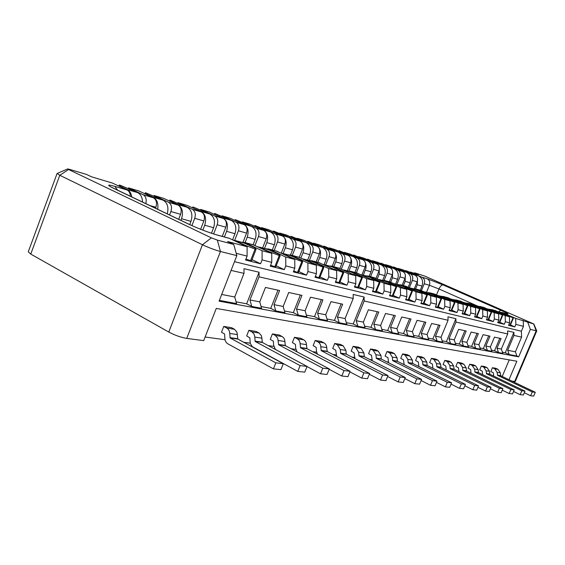 <?xml version="1.0" encoding="UTF-8"?>
<svg xmlns="http://www.w3.org/2000/svg" width="565" height="565" viewBox="0 0 565 565"><rect width="100%" height="100%" fill="white"/><g stroke="black" fill="none" stroke-linecap="round" stroke-linejoin="round"><path stroke-width="0.85" d="M498.535 352.567L497.002 348.217L501.332 349.057L502.85 353.372L498.535 352.567L494.552 350.717L499.785 338.287M497.002 348.217L501.063 338.569L494.474 337.136L490.364 346.917L491.903 351.324L487.383 350.477L483.336 348.591L480.024 347.962M502.44 352.207L505.272 352.744L509.192 354.559L516.876 355.992L518.705 356.84L219.086 301.152L236.841 255.62L220.442 251.503C214.742 249.935 208.746 247.682 202.454 244.744L59.777 175.284L57.213 173.427M494.552 350.717L491.486 350.131M468.011 345.688L471.598 346.373L475.709 348.294L480.441 349.184L478.88 344.678L483.082 334.664L489.982 336.161L485.836 346.034L490.364 346.917M455.411 343.308L459.296 344.043L463.47 346.013L468.434 346.938L466.852 342.326L471.139 332.072L478.371 333.64L474.141 343.746L478.88 344.678M442.176 340.801L446.385 341.599L450.63 343.612L455.842 344.586L454.239 339.862L458.618 329.353L466.203 331.005L461.88 341.359L466.852 342.326M428.263 338.174L432.818 339.035L437.133 341.083L442.614 342.108L440.997 337.277L448.059 320.256L447.967 316.831L455.899 318.702L455.99 322.078L507.702 333.957L501.332 349.057M413.608 335.398L418.545 336.33L422.938 338.435L428.708 339.509L427.062 334.558L431.632 323.498L440.015 325.32L435.509 336.203L440.997 337.277M398.17 332.474L403.516 333.491L407.986 335.638L414.06 336.775L412.401 331.69L417.069 320.341L425.897 322.255L421.292 333.428L427.062 334.558M381.862 329.395L387.668 330.49L392.209 332.686L398.622 333.887L396.941 328.675L401.722 317.014L411.03 319.034L406.313 330.504L412.401 331.69M364.616 326.132L370.923 327.326L375.541 329.572L382.321 330.843L380.619 325.482L385.514 313.497L395.345 315.63L390.521 327.418L396.941 328.675M346.359 322.672L353.21 323.971L357.906 326.273L365.082 327.615L363.366 322.114L368.373 309.775L378.776 312.035L373.832 324.162L380.619 325.482M326.987 319.006L334.438 320.419L339.219 322.785L346.825 324.204L345.088 318.547L353.203 298.461L353.153 294.443L364.121 297.035L364.178 300.983L448.059 320.256M306.392 315.115L314.514 316.647L319.373 319.077L327.46 320.581L325.708 314.762L330.97 301.661L342.658 304.196L337.474 317.057L345.088 318.547M284.47 310.969L293.327 312.643L298.271 315.129L306.873 316.739L305.107 310.736L310.503 297.218L322.933 299.916L317.615 313.18L325.708 314.762M261.079 306.541L270.755 308.37L275.777 310.927L284.951 312.636L283.171 306.456L288.715 292.493L301.95 295.361L296.498 309.055L305.107 310.736M236.064 301.809L246.651 303.808L251.757 306.435L261.56 308.264L259.766 301.88L265.458 287.444L279.597 290.509L273.997 304.662L283.171 306.456M219.389 300.382L236.551 303.589L234.743 296.992L243.988 273.375L244.002 268.679L259.06 272.231L259.053 276.836L353.203 298.461M450.63 343.612L449.02 338.845L455.99 322.078M449.02 338.845L454.239 339.862M509.192 354.559L507.681 350.3L513.973 335.398L513.868 332.389L507.596 330.906L507.702 333.957M533.854 324.013L515.647 318.406L502.313 312.544L506.989 313.808C509.383 314.345 507.356 313.172 500.908 310.298L443.137 284.951L427.218 278.771C429.591 280.148 430.325 282.316 429.407 285.269L424.223 283.785C425.148 280.812 424.421 278.63 422.027 277.238L410.141 272.012L418.856 274.618L414.837 272.853L424.76 276.101L533.854 324.013L536.75 330.906L530.351 329.388L518.705 356.84M512.074 381.184L515.28 381.446L536.75 330.906M509.001 379.722L516.841 361.233L216.254 308.434L203.697 340.639L186.732 338.407L220.442 251.503L217.341 240.104L211.374 237.851L68.591 169.514L67.673 168.928L69.05 169.203L86.558 174.451L91.587 176.838L112.513 183.095L127.203 190.038L114.836 186.379C107.053 184.211 106.686 184.889 113.734 188.413L189.296 224.418C199.233 228.973 208.739 232.582 217.808 235.238L229.581 238.437L247.124 246.728L227.511 241.495L233.74 244.454L236.841 255.62M523.225 320.426L523.444 326.33L521.375 331.231L521.594 337.143L515.386 351.804L516.876 355.992M527.816 322.438L530.351 329.388M507.681 350.3L515.386 351.804M505.272 352.744L513.868 332.389M487.383 350.477L485.836 346.034M483.336 348.591L488.676 335.878M475.709 348.294L474.141 343.746M471.598 346.373L477.044 333.357M463.47 346.013L461.88 341.359M459.296 344.043L464.854 330.709M446.385 341.599L455.899 318.702M437.133 341.083L435.509 336.203M432.818 339.035L438.624 325.016M422.938 338.435L421.292 333.428M418.545 336.33L424.485 321.951M407.986 335.638L406.313 330.504M403.516 333.491L409.59 318.716M392.209 332.686L390.521 327.418M387.668 330.49L393.876 315.305M375.541 329.572L373.832 324.162M370.923 327.326L377.279 311.711M357.906 326.273L356.183 320.715L363.366 322.114M356.183 320.715L364.178 300.983M353.21 323.971L364.121 297.035M339.219 322.785L337.474 317.057M334.438 320.419L341.112 303.857M319.373 319.077L317.615 313.18M314.514 316.647L321.358 299.577M298.271 315.129L296.498 309.055M293.327 312.643L300.347 295.015M275.777 310.927L273.997 304.662M270.755 308.37L277.959 290.156M251.757 306.435L249.963 299.966L259.766 301.88M249.963 299.966L259.053 276.836M246.651 303.808L259.06 272.231M221.706 294.45L234.743 296.992M234.482 261.673L521.375 331.231M513.973 335.398L521.594 337.143M231.078 270.409L243.988 273.375M205.109 337.015L225.061 339.735M243.798 342.291L250.217 343.167M268.255 345.625L273.757 346.373M291.152 348.746L295.834 349.389M312.629 351.677L316.57 352.214M332.806 354.432L336.097 354.877M351.804 357.024L354.509 357.391M369.729 359.467L371.904 359.764M386.658 361.777L388.36 362.01M402.675 363.959L403.954 364.135M417.86 366.028L418.75 366.155M432.267 367.999L432.804 368.069M57.065 173.519L28.271 251.828L30.771 254.088L168.773 332.058C174.889 335.271 180.878 337.39 186.732 338.407M502.221 376.474L509.242 359.898M233.74 244.454L217.341 240.104M236.198 253.318L247.103 256.093L247.124 246.728M253.184 244.793L271.751 253.304L262.096 250.726L262.096 259.9L260.578 263.77L245.556 260.041L247.103 256.093M262.096 259.9L271.758 262.358L271.751 253.304M276.518 251.135L294.775 259.448L285.749 257.04L285.777 265.917L284.294 269.66L270.254 266.172L271.758 262.358M285.777 265.917L294.817 268.22L294.775 259.448M298.405 257.082L316.358 265.211L307.89 262.951L307.946 271.553L306.505 275.176L293.355 271.906L294.817 268.22M307.946 271.553L316.421 273.707L316.358 265.211M318.978 262.676L336.627 270.621L328.668 268.495L328.752 276.843L327.347 280.346L315.002 277.281L316.421 273.707M328.752 276.843L336.719 278.87L336.627 270.621M338.343 267.937L355.703 275.713L348.21 273.707L348.308 281.815L346.938 285.212L335.328 282.331L336.719 278.87M348.308 281.815L355.809 283.722L355.703 275.713M356.614 272.902L373.684 280.508L366.614 278.623L366.734 286.497L365.4 289.796L354.453 287.077L355.809 283.722M366.734 286.497L373.804 288.298L373.684 280.508M373.882 277.599L390.655 285.043L383.981 283.256L384.115 290.919L382.809 294.118L372.483 291.554L373.804 288.298M384.115 290.919L390.796 292.613L390.655 285.043M390.217 282.034L406.715 289.329L400.394 287.642L400.543 295.092L399.271 298.207L389.504 295.785L390.796 292.613M400.543 295.092L406.864 296.703L406.715 289.329M405.698 286.243L421.921 293.383L415.939 291.787L416.094 299.047L414.851 302.077L405.606 299.782L406.864 296.703M416.094 299.047L422.083 300.566L421.921 293.383M420.395 290.24L436.35 297.239L430.671 295.721L430.841 302.791L429.619 305.743L420.854 303.567L422.083 300.566M430.841 302.791L436.519 304.238L436.35 297.239M434.365 294.033L450.051 300.891L444.655 299.45L444.832 306.35L443.645 309.224L435.318 307.155L436.519 304.238M444.832 306.35L450.234 307.72L450.051 300.891M447.65 297.642L463.081 304.373L457.947 303.002L458.137 309.733L456.972 312.53L449.055 310.566L450.234 307.72M458.137 309.733L463.272 311.04L463.081 304.373M460.313 301.089L475.49 307.685L470.603 306.378L470.793 312.946L469.656 315.68L462.121 313.808L463.272 311.04M470.793 312.946L475.688 314.197L475.49 307.685M472.382 304.365L487.32 310.842L482.658 309.599L482.856 316.019L481.74 318.681L474.558 316.901L475.688 314.197M482.856 316.019L487.524 317.205L487.32 310.842M483.915 307.501L498.613 313.858L494.163 312.671L494.368 318.943L493.273 321.549L486.423 319.846L487.524 317.205M494.368 318.943L498.824 320.072L498.613 313.858M494.933 310.496L509.404 316.739L505.145 315.602L505.357 321.732L504.284 324.282L497.737 322.657L498.824 320.072M505.357 321.732L509.616 322.82L509.404 316.739M515.647 318.406L515.866 324.409L514.814 326.895L508.549 325.341L509.616 322.82M515.866 324.409L523.444 326.33M248.882 330.313L246.672 335.928L249.864 337.863L250.253 343.322L252.28 346.663L297.79 371.41L300.114 365.611L255.182 341.479L254.702 336.147L253.946 333.979L252.251 332.121L248.882 330.313L256.1 331.422L259.109 333.011L251.905 331.916M307.014 366.558L320.524 373.79L322.792 368.182L278.63 344.749L277.768 338.28L275.374 335.49L272.401 333.929L270.247 339.36L273.396 341.246L273.594 345.151L275.452 349.474M272.401 333.929L279.166 334.967L282.126 336.514L275.374 335.49M349.862 371.876L361.755 378.105L363.902 372.851L321.259 350.703L320.546 345.017L319.564 343.202L318.074 341.98L315.192 340.504L313.144 345.603L316.188 347.39L316.407 351.063L317.41 354.177M315.192 340.504L321.174 341.422L324.035 342.891L318.074 341.98M294.464 337.319L300.82 338.294L303.73 339.798L297.388 338.838L294.464 337.319L292.366 342.574L295.46 344.41L295.665 348.202L296.985 351.833M404.837 378.585L414.795 383.656L416.786 378.847L376.339 358.394L375.937 354.735L373.253 350.378L370.513 349.001L368.613 353.676L371.509 355.329L372.243 360.745M370.513 349.001L375.548 349.777L378.275 351.14L373.253 350.378M387.604 376.495L398.148 381.912L400.19 376.968L359.029 355.978L358.627 352.214L355.908 347.736L353.125 346.331L351.169 351.14L354.121 352.835L354.975 358.648M353.125 346.331L358.443 347.15L361.212 348.541L355.908 347.736M369.312 374.263L380.499 380.061L382.59 374.969L340.695 353.415L340.3 349.551L337.545 344.947L334.713 343.499L332.714 348.45L335.709 350.187L336.719 356.459M334.713 343.499L340.349 344.368L343.167 345.801L337.545 344.947M436.477 382.385L445.389 386.856L447.289 382.314L408.227 362.85L407.824 359.382L405.218 355.237L402.57 353.93L400.747 358.351L403.551 359.926L404.123 364.686M402.57 353.93L407.09 354.622L409.724 355.922L405.218 355.237M421.102 380.542L430.516 385.295L432.458 380.626L392.71 360.682L392.308 357.122L389.666 352.871L386.976 351.529L385.111 356.077L387.964 357.694L388.607 362.758M386.976 351.529L391.743 352.263L394.419 353.598L389.666 352.871M513.543 391.474L520.153 394.674L521.82 390.768L486.514 373.783L486.119 370.774L483.732 367.179L481.324 366.028L479.72 369.849L482.27 371.226L482.609 374.644M481.324 366.028L484.706 366.551L487.101 367.688L483.732 367.179M502.243 390.154L509.171 393.53L510.873 389.525L474.981 372.173L474.586 369.1L472.163 365.421L469.72 364.248L468.081 368.154L470.666 369.567L471.033 373.161M469.72 364.248L473.258 364.792L475.688 365.958L472.163 365.421M490.385 388.769L497.659 392.322L499.389 388.226L462.897 370.485L462.502 367.342L460.044 363.577L457.565 362.377L455.891 366.381L458.519 367.822L458.914 371.608M457.565 362.377L461.266 362.949L463.738 364.135L460.044 363.577M451.032 384.115L459.486 388.332L461.337 383.903L422.945 364.905L422.542 361.522L419.972 357.483L417.373 356.204L415.586 360.512L418.347 362.052L418.863 366.53M417.373 356.204L421.667 356.861L424.259 358.132L419.972 357.483M444.817 360.421L448.702 361.021L451.209 362.236L447.339 361.642L444.817 360.421L443.108 364.524L445.778 365.993L446.209 369.983M464.833 385.754L472.863 389.73L474.671 385.422L436.929 366.855L436.526 363.556L433.998 359.615L431.434 358.365L429.69 362.568L432.409 364.072L432.875 368.295M431.434 358.365L435.516 358.994L438.066 360.237L433.998 359.615M524.32 392.732L530.634 395.775L532.265 391.955L497.532 375.322L497.144 372.384L494.785 368.86L492.419 367.737L490.844 371.473L493.351 372.822L493.676 376.078M492.419 367.737L495.653 368.232L498.005 369.348L494.785 368.86M223.747 326.45L231.466 327.636L234.524 329.275L226.819 328.103L223.747 326.45L221.48 332.255L224.538 333.922L224.898 338.428C225.075 340.935 226.056 342.729 227.829 343.81L273.432 368.86L275.826 362.85L230.124 337.976L229.757 333.456C229.574 330.942 228.592 329.155 226.819 328.103M499.735 312.205L502.313 312.544M514.814 326.895L510.485 324.967M424.223 283.785L421.448 290.558M414.837 272.853L414.117 273.199M509.863 325.348L513.034 317.827L513.451 317.94L510.287 325.447L508.733 324.91M505.145 315.602L491.599 309.627L495.943 310.807M488.979 309.288L491.599 309.627M504.284 324.282L499.813 322.283M499.163 322.679L502.391 314.988L502.829 315.108L499.601 322.792L497.927 322.205M494.163 312.671L480.398 306.583L484.94 307.819M477.729 306.244L480.398 306.583M493.273 321.549L488.64 319.472M487.962 319.889L491.26 312.021L491.712 312.141L488.414 320.009L486.613 319.373M482.658 309.599L468.675 303.398L473.428 304.69M465.963 303.052L468.675 303.398M481.74 318.681L476.945 316.527M476.224 316.972L479.593 308.907L480.073 309.034L476.705 317.092L474.762 316.407M470.603 306.378L456.386 300.064L461.372 301.413M453.631 299.711L456.386 300.064M469.656 315.68L464.677 313.441M463.929 313.907L467.361 305.651L467.862 305.785L464.43 314.034L462.332 313.3M457.947 303.002L443.497 296.561L448.73 297.981M440.7 296.208L443.497 296.561M456.972 312.53L451.802 310.199M451.011 310.694L454.521 302.226L455.051 302.367L451.541 310.821L449.274 310.03M444.655 299.45L429.965 292.882L435.46 294.372M427.112 292.529L429.965 292.882M443.645 309.224L438.27 306.788M437.437 307.311L441.025 298.624L441.583 298.772L437.995 307.452L435.551 306.59M430.671 295.721L415.734 289.019L421.511 290.587M412.831 288.659L415.734 289.019M429.619 305.743L424.025 303.193M423.15 303.758L426.822 294.838L427.408 294.994L423.736 303.899L421.095 302.974M415.939 291.787L400.747 284.944L406.835 286.596M397.802 284.583L400.747 284.944M414.851 302.077L409.025 299.408M408.1 300.008L411.857 290.848L412.464 291.01L408.714 300.163L405.861 299.153M400.394 287.642L384.949 280.65L391.375 282.394M381.954 280.289L384.949 280.65M399.271 298.207L393.191 295.41M392.209 296.053L396.058 286.632L396.701 286.808L392.866 296.215L389.772 295.128M383.981 283.256L368.274 276.123L375.054 277.966M365.223 275.755L368.274 276.123M382.809 294.118L376.459 291.187M375.421 291.872L379.355 282.182L380.047 282.366L376.113 292.041L372.766 290.862M366.614 278.623L350.639 271.327L357.815 273.276M347.531 270.967L350.639 271.327M365.4 289.796L358.754 286.709M357.652 287.451L361.685 277.464L362.412 277.662L358.38 287.627L354.749 286.349M348.21 273.707L331.959 266.249L339.558 268.319M328.795 265.889L331.959 266.249M346.938 285.212L339.982 281.963M338.809 282.754L342.941 272.471L343.711 272.676L339.586 282.952L335.638 281.554M328.668 268.495L312.141 260.868L320.214 263.057M308.928 260.507L312.141 260.868M327.347 280.346L320.044 276.914M318.794 277.775L323.032 267.16L323.851 267.379L319.621 277.98L315.327 276.462M307.89 262.951L291.081 255.147L299.662 257.478M287.804 254.78L291.081 255.147M306.505 275.176L298.829 271.539M297.494 272.471L301.844 261.51L302.72 261.743L298.369 272.69L293.701 271.038M285.749 257.04L268.65 249.052L277.796 251.538M265.324 248.692L268.65 249.052M284.294 269.66L276.207 265.804M274.781 266.814L279.251 255.486L280.184 255.733L275.72 267.047L270.621 265.246M262.096 250.726L244.723 242.547L254.483 245.203M241.333 242.187L244.723 242.547M260.578 263.77L252.047 259.674M250.514 260.776L255.105 249.045L256.1 249.313L251.517 261.023L245.945 259.053M228.26 238.013L229.581 238.437M130.289 196.26C130.254 193.209 129.23 191.132 127.203 190.038M297.79 371.41L304.768 372.144L307.078 366.402L262.379 342.482L261.524 335.864L259.109 333.011M320.524 373.79L327.057 374.475L329.303 368.924L285.367 345.688L284.661 339.699L283.658 337.799L282.126 336.514M361.755 378.105L367.497 378.705L369.63 373.5L327.213 351.536L326.499 345.893L325.518 344.099L324.035 342.891M329.141 369.319L341.804 376.015L344.007 370.591L300.608 347.821L299.895 341.959L298.899 340.095L297.388 338.838M341.804 376.015L347.92 376.657L350.109 371.283L306.943 348.704L306.223 342.891L305.234 341.048L303.73 339.798M414.795 383.656L419.604 384.158L421.582 379.39L381.34 359.093L380.944 355.463L378.275 351.14M398.148 381.912L403.248 382.441L405.267 377.54L364.319 356.72L363.924 352.991L361.212 348.541M380.499 380.061L385.909 380.633L387.978 375.584L346.31 354.199L345.914 350.364L343.167 345.801M445.389 386.856L449.698 387.308L451.583 382.802L412.718 363.479L412.323 360.032L409.724 355.922M430.516 385.295L435.064 385.775L436.992 381.142L397.449 361.346L397.054 357.807L394.419 353.598M520.153 394.674L523.352 395.013L525.005 391.128L489.869 374.249L489.481 371.269L487.101 367.688M509.171 393.53L512.519 393.876L514.207 389.907L478.499 372.66L478.103 369.609L475.688 365.958M497.659 392.322L501.169 392.689L502.892 388.621L466.584 371L466.189 367.879L463.738 364.135M459.486 388.332L463.568 388.755L465.412 384.37L427.211 365.499L426.815 362.144L424.259 358.132M477.934 387.3L485.568 391.058L487.341 386.856L450.227 368.712L449.832 365.491L447.339 361.642M485.568 391.058L489.255 391.446L491.02 387.272L454.098 369.256L453.695 366.056L451.209 362.236M472.863 389.73L476.74 390.132L478.541 385.86L440.99 367.427L440.587 364.15L438.066 360.237M530.634 395.775L533.692 396.093L535.309 392.301L500.738 375.767L500.35 372.851L498.005 369.348M273.432 368.86L280.918 369.644L283.291 363.698L237.823 339.049L236.975 332.213L234.524 329.275M506.897 315.63L498.076 311.746M513.034 317.827L506.96 315.475M513.451 317.94L502.207 312.876M496.098 312.742L487.115 308.78M502.391 314.988L496.162 312.579M502.829 315.108L491.465 309.966M484.791 309.726L475.645 305.672M491.26 312.021L484.869 309.549M491.712 312.141L480.222 306.922M472.954 306.562L463.639 302.423M479.593 308.907L473.032 306.378M480.073 309.034L468.463 303.73M460.539 303.243L451.047 299.012M467.361 305.651L460.623 303.052M467.862 305.785L456.132 300.389M447.508 299.761L437.826 295.431M454.521 302.226L447.593 299.556M455.051 302.367L452.883 300.976L443.193 296.886M433.807 296.095L423.934 291.674M441.025 298.624L433.892 295.883M441.583 298.772L439.457 297.374L429.612 293.207M419.385 292.246L409.321 287.712M426.822 294.838L419.477 292.013M427.408 294.994L425.332 293.588L415.324 289.337M404.18 288.185L393.918 283.545M411.857 290.848L404.286 287.938M412.464 291.01L410.458 289.598L400.274 285.254M388.141 283.898L377.66 279.145M396.058 286.632L388.247 283.637M396.701 286.808L394.766 285.389L384.412 280.96M371.184 279.371L360.491 274.498M379.355 282.182L371.297 279.096M380.047 282.366L378.19 280.939L367.66 276.419M353.224 274.576L342.312 269.576M361.685 277.464L353.344 274.279M362.412 277.662L360.654 276.236L349.94 271.617M334.183 269.498L323.046 264.363M342.941 272.471L334.318 269.173M343.711 272.676L342.065 271.257L331.168 266.532M313.956 264.095L314.098 263.756L304.909 259.497L302.579 258.827M323.032 267.16L314.098 263.756M323.851 267.379L322.332 265.96L311.251 261.136M292.43 258.353L292.578 257.979L280.805 252.936M301.844 261.51L292.578 257.979M302.72 261.743L301.35 260.331L290.078 255.401M269.463 252.23L269.625 251.828L257.591 246.658M279.251 255.486L269.625 251.828M280.184 255.733L278.983 254.335L267.528 249.285M244.92 245.683L245.09 245.245L235.436 240.683L232.794 239.956M255.105 249.045L245.09 245.245M256.1 249.313L255.105 247.929L243.459 242.766M307.078 366.402L300.114 365.611M329.303 368.924L322.792 368.182M369.63 373.5L363.902 372.851M350.109 371.283L344.007 370.591M421.582 379.39L416.786 378.847M405.267 377.54L400.19 376.968M387.978 375.584L382.59 374.969M451.583 382.802L447.289 382.314M436.992 381.142L432.458 380.626M525.005 391.128L521.82 390.768M514.207 389.907L510.873 389.525M502.892 388.621L499.389 388.226M465.412 384.37L461.337 383.903M491.02 387.272L487.341 386.856M478.541 385.86L474.671 385.422M535.309 392.301L532.265 391.955M283.291 363.698L275.826 362.85M155.502 208.273L155.883 207.256C157.197 202.828 156.392 199.678 153.475 197.806L143.164 194.756L128.559 187.884L128.199 188.3M128.559 187.884L138.934 190.984L153.475 197.806M145.071 193.866L145.212 193.498L153.235 197.256C157.042 199.473 158.525 203.492 157.677 209.311M144.915 193.795L145.304 192.764L146.314 193.068L163.243 200.222C167.508 202.856 168.843 207.404 167.247 213.867M178.674 219.312L180.588 214.305L170.884 211.536C172.177 207.186 171.372 204.092 168.476 202.242L154.033 195.497L153.687 195.886M170.884 211.536L169.578 214.975M154.033 195.497L163.801 198.414L178.173 205.116L168.476 202.242M180.588 214.305C181.866 210.011 181.061 206.945 178.173 205.116M169.761 201.189L169.888 200.85L177.82 204.544C182.276 207.369 183.519 212.094 181.542 218.733L180.913 220.378M169.408 201.027L169.768 200.074L170.715 200.363L187.248 207.334C191.683 210.138 192.926 214.813 190.977 221.374L189.748 224.573M200.653 229.27L203.859 220.936L194.713 218.33C195.97 214.114 195.172 211.098 192.305 209.29L178.024 202.666L177.692 203.033M194.713 218.33L191.923 225.597M178.024 202.666L187.241 205.42L201.451 211.995L192.305 209.29M203.859 220.936C205.109 216.769 204.304 213.789 201.451 211.995M193.032 208.097L200.985 211.409C205.392 214.177 206.635 218.775 204.714 225.216L202.821 230.117M192.503 207.856L192.842 206.974L193.739 207.242L209.883 214.043C214.269 216.791 215.512 221.346 213.605 227.709L211.472 233.246M222.264 236.389L225.823 227.201L217.186 224.743C218.415 220.647 217.61 217.709 214.778 215.936L200.674 209.431L200.356 209.777M217.186 224.743L213.627 233.945M200.674 209.431L209.375 212.03L223.415 218.493L214.778 215.936M225.823 227.201C227.031 223.154 226.233 220.251 223.415 218.493M215.004 214.622L222.857 217.892C227.215 220.597 228.451 225.082 226.579 231.339L224.397 236.968M214.326 214.312L214.644 213.485L215.484 213.739L231.269 220.385C235.605 223.069 236.841 227.511 234.984 233.698L232.589 239.857M243.077 242.088L246.573 233.119L238.409 230.795C239.609 226.812 238.804 223.952 236.008 222.222L222.08 215.823L221.77 216.155M238.409 230.795L234.687 240.372M222.08 215.823L230.315 218.288L244.179 224.637L236.008 222.222M246.573 233.119C247.76 229.185 246.962 226.353 244.179 224.637M235.796 220.795L243.543 224.023C247.844 226.678 249.08 231.043 247.251 237.131L245.118 242.597M234.969 220.421L235.266 219.658L236.071 219.898L251.503 226.381C255.783 229.016 257.019 233.338 255.203 239.355L253.092 244.765M262.605 247.95L266.221 238.727L258.488 236.523C259.66 232.646 258.862 229.863 256.1 228.161L242.343 221.883L242.046 222.193M258.488 236.523L254.999 245.443M242.343 221.883L250.147 224.213L263.834 230.449L256.1 228.161M266.221 238.727C267.379 234.892 266.581 232.137 263.834 230.449M255.486 226.643L263.128 229.821C267.372 232.427 268.608 236.686 266.821 242.611L264.519 248.473M254.54 226.212L254.815 225.499L255.578 225.725L270.677 232.06C274.901 234.645 276.13 238.861 274.357 244.723L272.288 249.984M281.306 253.014L284.852 244.038L277.514 241.947C278.658 238.176 277.86 235.457 275.134 233.79L261.553 227.617L261.27 227.914M277.514 241.947L274.152 250.493M261.553 227.617L268.961 229.835L282.472 235.965L275.134 233.79M284.852 244.038C285.982 240.309 285.184 237.618 282.472 235.965M274.159 232.194L281.702 235.33C285.897 237.879 287.119 242.039 285.374 247.809L283.122 253.516M273.107 231.714L273.368 231.043L274.096 231.262L288.87 237.448C293.037 239.984 294.259 244.101 292.529 249.808L290.509 254.921M290.707 254.992L299.288 257.322L302.529 249.08L295.566 247.096C296.682 243.423 295.891 240.768 293.2 239.136L279.795 233.07L279.527 233.352M295.566 247.096L292.274 255.415M279.795 233.07L286.836 235.174L300.17 241.198L293.2 239.136M302.529 249.08C303.638 245.443 302.847 242.816 300.17 241.198M291.907 237.462L299.344 240.556C303.483 243.056 304.697 247.117 302.995 252.739L300.891 258.043M290.756 236.94L291.003 236.311L291.688 236.516L306.152 242.576C310.27 245.055 311.485 249.08 309.797 254.646L307.607 260.147M316.139 261.899L319.338 253.876L312.713 251.983C313.808 248.402 313.024 245.817 310.362 244.214L296.879 238.522M312.713 251.983L309.359 260.437M297.141 238.253L303.836 240.252L316.993 246.171L310.362 244.214M319.338 253.876C320.419 250.33 319.635 247.76 316.993 246.171M308.78 242.477L316.118 245.528L318.06 246.856M319.013 248.007C320.758 250.811 320.998 253.953 319.741 257.428L317.784 262.351M307.544 241.919L307.777 241.326L308.434 241.523L322.601 247.449C326.662 249.885 327.87 253.819 326.217 259.243L324.084 264.582M332.199 266.27L335.335 258.438L329.028 256.637C330.094 253.148 329.317 250.613 326.697 249.045L313.391 243.437M329.028 256.637L325.673 265.041M313.646 243.183L320.023 245.09L333.011 250.909L326.697 249.045M335.335 258.438C336.394 254.977 335.617 252.47 333.011 250.909M324.854 247.251L333.788 251.369M335.271 253.198C336.705 255.867 336.839 258.77 335.688 261.892L333.767 266.694M323.533 246.665L323.759 246.107L324.381 246.291L338.266 252.089C342.277 254.483 343.471 258.325 341.853 263.622L339.904 268.474M347.313 270.903L350.582 262.781L344.572 261.072C345.611 257.661 344.841 255.189 342.249 253.643L329.134 248.127M344.572 261.072L341.338 269.131M329.374 247.88L335.462 249.702L348.273 255.422L342.249 253.643M350.582 262.781C351.614 259.406 350.844 256.955 348.273 255.422M340.179 251.806L348.873 255.754M350.667 258.043C351.882 260.585 351.96 263.283 350.879 266.15L348.972 270.889M338.788 251.185L339 250.662L339.593 250.839L353.203 256.517C357.165 258.869 358.344 262.626 356.762 267.796L354.891 272.436M361.925 274.858L365.124 266.934L359.389 265.296C360.406 261.969 359.644 259.547 357.087 258.028L344.149 252.597M359.389 265.296L356.353 272.831M344.382 252.364L350.194 254.102L362.829 259.731L357.087 258.028M365.124 266.934C366.134 263.636 365.371 261.235 362.829 259.731M354.799 256.157L363.295 259.971M365.315 262.605L366.049 265.204L365.993 268.015L363.344 275.247M353.351 255.507L353.556 255.013L354.121 255.182L367.469 260.748C371.375 263.05 372.547 266.729 370.993 271.779L369.164 276.313M375.979 278.383L379.009 270.896L373.536 269.328C374.531 266.08 373.776 263.707 371.254 262.224L358.493 256.87M373.536 269.328L370.555 276.688M358.711 256.644L364.27 258.304L376.742 263.841L371.254 262.224M379.009 270.896C380.005 267.669 379.249 265.324 376.742 263.841M368.776 260.31L377.095 264.024M379.27 266.927L379.228 274.089L377.25 278.962M367.271 259.639L367.462 259.166L368.006 259.328L381.1 264.78C384.949 267.047 386.114 270.649 384.595 275.593L382.717 280.212M389.391 281.808L392.287 274.682L387.046 273.185C388.028 270.006 387.279 267.683 384.786 266.221L372.201 260.952M387.046 273.185L384.129 280.36M372.42 260.74L377.731 262.329L390.041 267.775L384.786 266.221M392.287 274.682C393.261 271.532 392.513 269.23 390.041 267.775M382.145 264.279L390.302 267.909M392.597 271.038L392.47 277.796L390.69 282.161M380.591 263.594L381.29 263.304L394.137 268.65C397.937 270.875 399.095 274.399 397.605 279.23L395.655 284.004M402.146 285.276L404.999 278.305L399.978 276.871C400.938 273.764 400.197 271.49 397.739 270.056L385.323 264.865M399.978 276.871L396.927 284.35M385.535 264.66L390.62 266.179L402.767 271.539L397.739 270.056M404.999 278.305C405.952 275.219 405.204 272.966 402.767 271.539M394.935 268.085L402.958 271.631M405.338 274.943L405.14 281.342L403.396 285.615M393.339 267.379L394.01 267.104L406.623 272.351C410.374 274.534 411.518 277.994 410.056 282.719L408.213 287.218M414.357 288.623L417.168 281.773L412.358 280.402C413.305 277.359 412.563 275.134 410.141 273.721L397.894 268.608M412.358 280.402L409.364 287.719M398.099 268.41L402.972 269.872L414.957 275.148L410.141 273.721M417.168 281.773C418.1 278.757 417.366 276.546 414.957 275.148M407.203 271.73L415.084 275.204M417.535 278.672L417.281 284.739L415.565 288.927M405.564 271.009L406.207 270.748L418.594 275.897C422.295 278.044 423.425 281.434 421.991 286.06L420.289 290.212M118.841 186.083L118.996 185.68L127.097 189.508C129.653 190.822 131.2 193.301 131.751 196.952M118.996 185.68L119.328 185.002L120.394 185.32L137.747 192.665C140.833 194.325 142.415 197.46 142.5 202.079M145.798 203.647C146.787 199.417 145.911 196.458 143.164 194.756M405.727 270.607L407.259 271.588M145.304 192.764L145.212 193.498M169.768 200.074L169.888 200.85M192.842 206.974L193.152 207.779M214.644 213.485L215.124 214.326M235.266 219.658L235.902 220.52M254.815 225.499L255.585 226.388M273.368 231.043L274.258 231.954M291.003 236.311L291.992 237.236M307.777 241.326L308.864 242.265M323.759 246.107L324.932 247.053M339 250.662L340.25 251.616M353.556 255.013L354.877 255.973M367.462 259.166L368.846 260.14M380.768 263.149L382.208 264.123M393.515 266.955L394.999 267.93M514.651 381.523L536.171 330.85L533.664 323.992M168.773 332.058L202.454 244.744L211.374 237.851M427.218 278.771L422.027 277.238M30.771 254.088L59.777 175.284L68.591 169.514M506.989 313.808L505.993 313.504M500.908 310.298L498.415 311.824M443.137 284.951C441.675 284.838 440.29 286.173 438.984 288.969L429.407 285.269L426.49 292.359M477.962 306.216L438.984 288.969L436.554 294.866M114.836 186.379L117.668 190.243M113.734 188.413L114.716 188.837M189.296 224.418L190.228 224.814M217.808 235.238L216.515 234.821M262.005 338.153L254.808 337.1M262.195 342.157L254.999 341.147M262.379 342.482L255.182 341.479M284.986 341.493L278.248 340.511M285.191 345.377L278.446 344.431M285.367 345.688L278.63 344.749M326.817 347.588L320.871 346.719M327.043 351.239L321.082 350.406M327.213 351.536L321.259 350.703M306.548 344.636L300.22 343.711M306.76 348.4L300.432 347.51M306.943 348.704L300.608 347.821M380.944 355.463L375.937 354.735M381.177 358.824L376.17 358.118M381.34 359.093L376.339 358.394M363.924 352.991L358.627 352.214M364.15 356.437L358.853 355.696M364.319 356.72L359.029 355.978M345.914 350.364L340.3 349.551M346.133 353.916L340.526 353.132M346.31 354.199L340.695 353.415M412.323 360.032L407.824 359.382M412.556 363.217L408.064 362.589M412.718 363.479L408.227 362.85M397.054 357.807L392.308 357.122M397.287 361.077L392.548 360.413M397.449 361.346L392.71 360.682M489.481 371.269L486.119 370.774M489.721 374.023L486.359 373.557M489.869 374.249L486.514 373.783M478.103 369.609L474.586 369.1M478.343 372.434L474.826 371.94M478.499 372.66L474.981 372.173M466.189 367.879L462.502 367.342M466.429 370.76L462.742 370.245M466.584 371L462.897 370.485M426.815 362.144L422.542 361.522M427.055 365.251L422.782 364.651M427.211 365.499L422.945 364.905M453.695 366.056L449.832 365.491M453.942 369.016L450.072 368.472M454.098 369.256L450.227 368.712M440.587 364.15L436.526 363.556M440.827 367.179L436.766 366.607M440.99 367.427L436.929 366.855M500.35 372.851L497.144 372.384M500.597 375.548L497.384 375.096M500.738 375.767L497.532 375.322M237.448 334.572L229.757 333.456M237.639 338.718L229.941 337.637M237.823 339.049L230.124 337.976M155.883 207.256L149.619 205.469M190.977 221.374L181.542 218.733M213.605 227.709L204.714 225.216M234.984 233.698L226.579 231.339M255.203 239.355L247.251 237.131M274.357 244.723L266.821 242.611M292.529 249.808L285.374 247.809M309.797 254.646L302.995 252.739M326.217 259.243L319.741 257.428M341.853 263.622L335.688 261.892M356.762 267.796L350.879 266.15M370.993 271.779L365.378 270.211M384.595 275.593L379.228 274.089M397.605 279.23L392.47 277.796M410.056 282.719L405.14 281.342M421.991 286.06L417.281 284.739M503.782 313.363L499.552 312.219M493.061 310.46L488.633 309.26M481.846 307.424L477.22 306.166M470.108 304.245L465.256 302.932M457.805 300.912L452.72 299.535M444.902 297.416L439.556 295.968M431.342 293.744L425.728 292.225M417.083 289.88L411.172 288.284M402.068 285.812L395.839 284.124M386.234 281.525L379.659 279.746M369.51 276.998L362.561 275.113M351.826 272.21L344.466 270.211M333.089 267.132L325.278 265.02M313.208 261.75L304.909 259.497M292.063 256.023L283.227 253.629M269.547 249.921L260.119 247.371M245.507 243.416L235.436 240.683M163.243 200.222L153.235 197.256M187.248 207.334L177.82 204.544M209.883 214.043L200.985 211.409M231.269 220.385L222.857 217.892M251.503 226.381L243.543 224.023M270.677 232.06L263.128 229.821M288.87 237.448L281.702 235.33M306.152 242.576L299.344 240.556M322.601 247.449L316.118 245.528M338.266 252.089L332.093 250.26M353.203 256.517L347.313 254.773M367.469 260.748L361.84 259.074M381.1 264.78L375.718 263.191M394.137 268.65L388.988 267.125M406.623 272.351L401.694 270.889M418.594 275.897L413.863 274.491M137.747 192.665L127.097 189.508M502.017 312.424L506.318 313.589M229.185 238.268L217.412 235.068C209.368 232.886 195.462 227.413 189.6 224.517L111.63 187.298M67.673 168.928L57.093 173.483M491.296 309.507L495.639 310.686M480.088 306.463L484.636 307.699M468.357 303.271L473.117 304.57M456.068 299.93L461.054 301.286M443.179 296.427L448.405 297.854M429.633 292.748L435.135 294.245M415.395 288.877L421.179 290.452M400.408 284.802L406.496 286.462M384.603 280.508L391.029 282.253M367.921 275.974L374.708 277.818M350.279 271.179L357.454 273.128M331.591 266.101L339.198 268.17M311.774 260.712L319.846 262.909M268.269 248.89L277.415 251.376M244.334 242.385L254.102 245.041M499.079 312.028L503.309 313.172M488.153 309.069L492.581 310.27M476.733 305.976L481.366 307.226M464.762 302.727L469.614 304.048M452.219 299.33L457.304 300.707M439.047 295.763L444.394 297.211M425.205 292.013L430.827 293.532M410.642 288.065L416.56 289.668M395.302 283.905L401.538 285.6M379.108 279.52L385.69 281.306M362.003 274.887L368.959 276.772M343.894 269.978L351.268 271.977M324.706 264.78L332.517 266.899M304.323 259.257L312.622 261.503M282.634 253.381L291.476 255.776M259.519 247.117L268.947 249.673M234.821 240.429L244.899 243.155"/></g></svg>
